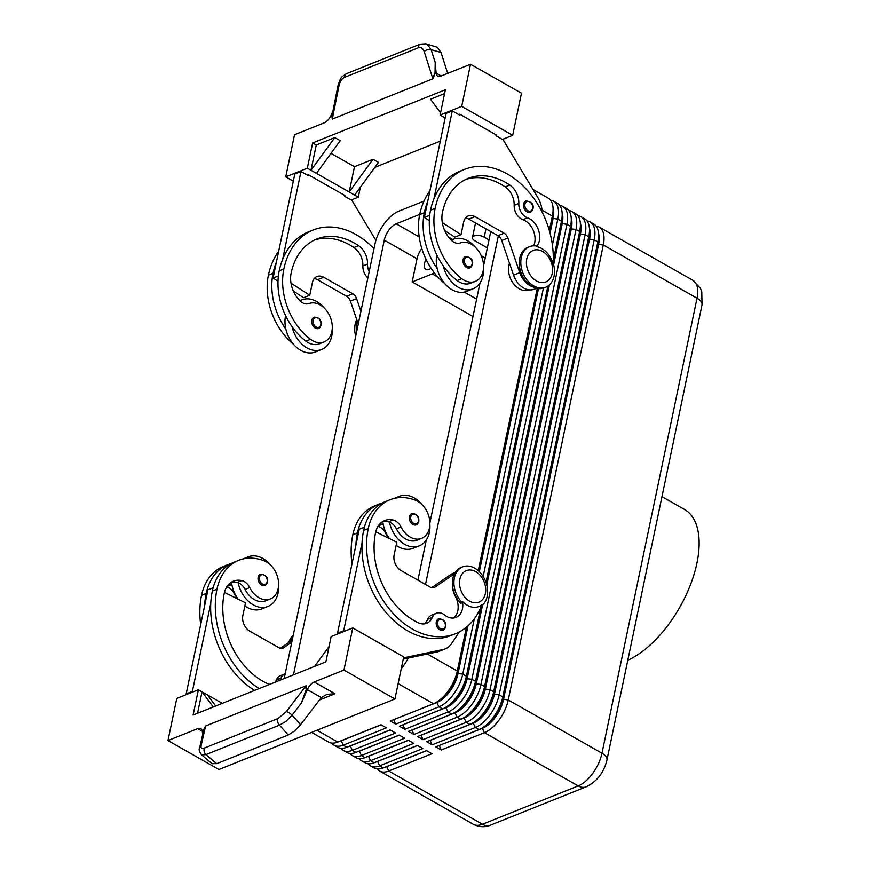 <?xml version="1.0" encoding="UTF-8"?>
<svg xmlns="http://www.w3.org/2000/svg" width="870" height="870" viewBox="0 0 870 870"><rect width="100%" height="100%" fill="white"/><g stroke="black" fill="none" stroke-linecap="round" stroke-linejoin="round"><path stroke-width="1.3" d="M442.33 630.326A6.068 4.415 -111.8 0 1 437.686 627.846A6.068 4.415 -111.8 0 1 436.294 621.909A6.068 4.415 -111.8 0 1 438.589 618.864C443.754 618.972 446.103 621.648 445.614 626.857L443.102 630.119A6.068 4.415 -111.8 0 1 442.33 630.326M445.396 627.074A6.068 4.415 -111.8 0 1 443.102 630.119M481.36 606.031A21.837 15.91 68.2 0 0 487.146 596.428A21.837 15.91 68.2 0 0 481.001 573.526A21.837 15.91 68.2 0 0 462.644 566.848L461.1 567.468A21.837 15.91 68.2 0 0 452.846 578.43A21.837 15.91 68.2 0 0 460.763 603.269L462.307 602.649L462.459 601.464A21.032 15.312 68.2 0 0 481.839 604.78A77.647 56.55 -111.8 0 1 455.358 633.751A77.647 56.55 -111.8 0 1 390.108 609.99A77.647 56.55 -111.8 0 1 368.249 528.579A57.398 41.803 -111.8 0 1 389.956 499.75A57.398 41.803 -111.8 0 1 415.49 500.239A20.63 15.018 -111.8 0 1 429.562 519.51A20.63 15.018 -111.8 0 1 421.645 538.356L417.024 540.216A20.63 15.018 -111.8 0 1 407.845 540.042A20.63 15.018 -111.8 0 1 396.383 528.808A12.136 8.841 68.2 0 0 389.455 522.141A26.698 19.444 68.2 0 0 404.506 544.239A26.698 19.444 68.2 0 0 419.275 545.849A26.698 19.444 68.2 0 0 429.878 524.556M421.787 504.372A26.698 19.444 68.2 0 0 414.185 497.89A26.698 19.444 68.2 0 0 399.428 496.281A26.698 19.444 68.2 0 0 396.383 497.955M389.455 538.584A26.698 19.444 68.2 0 1 383.278 524.61A26.698 19.444 -111.8 0 1 382.8 521.619M396.144 545.305A26.698 19.444 68.2 0 0 398.329 546.708A26.698 19.444 68.2 0 0 413.098 548.317L419.275 545.849M421.645 538.356A20.63 15.018 -111.8 0 1 412.478 538.182A20.63 15.018 -111.8 0 1 401.005 526.959A12.136 8.841 68.2 0 0 393.022 519.966A24.262 17.672 68.2 0 0 384.714 520.521A24.262 17.672 68.2 0 0 375.535 532.712A67.947 49.481 68.2 0 0 418.372 622.811A16.987 12.376 68.2 0 0 426.713 623.29A16.987 12.376 68.2 0 0 432.325 617.428A12.136 8.841 -111.8 0 1 436.338 613.23A12.136 8.841 -111.8 0 1 444.526 614.97A16.987 12.376 68.2 0 0 456.01 617.406A16.987 12.376 68.2 0 0 462.459 601.464M462.644 566.848A21.837 15.91 68.2 0 0 454.39 577.811A21.837 15.91 68.2 0 0 462.307 602.649M485.351 593.612A16.987 12.376 68.2 0 0 475.694 571.633A16.987 12.376 68.2 0 0 459.882 579.137A16.987 12.376 68.2 0 0 469.539 601.126A16.987 12.376 68.2 0 0 485.351 593.612M472.214 264.806A6.068 4.415 -111.8 0 1 469.92 267.851A6.068 4.415 -111.8 0 1 464.83 265.992A6.068 4.415 -111.8 0 1 463.123 259.641A6.068 4.415 -111.8 0 1 465.417 256.585C471.138 257.346 473.487 260.01 472.443 264.589L469.92 267.851M244.851 605.901A26.698 19.444 68.2 0 0 247.036 607.303A26.698 19.444 68.2 0 0 261.805 608.913L267.982 606.444A26.698 19.444 68.2 0 0 278.585 585.162M269.798 684.32A16.987 12.376 -111.8 0 1 267.079 683.407A67.947 49.481 -111.8 0 1 224.242 593.307A24.262 17.672 -111.8 0 1 233.421 581.127A24.262 17.672 -111.8 0 1 241.729 580.573A12.136 8.841 -111.8 0 1 249.723 587.554A20.63 15.018 68.2 0 0 261.185 598.778A20.63 15.018 68.2 0 0 270.363 598.951L265.731 600.811A20.63 15.018 -111.8 0 1 256.552 600.637A20.63 15.018 -111.8 0 1 245.09 589.403A12.136 8.841 68.2 0 0 238.162 582.737A26.698 19.444 68.2 0 0 253.213 604.835A26.698 19.444 68.2 0 0 267.982 606.444M270.494 564.967A26.698 19.444 68.2 0 0 262.903 558.496A26.698 19.444 68.2 0 0 248.135 556.887A26.698 19.444 68.2 0 0 245.09 558.562M311.83 320.236A6.068 4.415 -111.8 0 1 314.124 317.191C319.29 317.3 321.628 319.964 321.15 325.184L318.637 328.447A6.068 4.415 -111.8 0 1 313.537 326.598A6.068 4.415 -111.8 0 1 311.83 320.236M284.185 678.557L375.003 243.872A29.123 14.736 119.6 0 1 384.159 223.829A29.123 14.736 119.6 0 1 398.808 211.182L423.994 201.09M331.731 743.078A29.123 14.736 -60.4 0 0 334.134 745.209A29.123 14.736 -60.4 0 0 343.237 745.166L386.465 727.853L381.006 724.754L337.777 742.066A29.123 14.736 119.6 0 1 328.675 742.099L311.569 732.388M340.833 748.243A29.123 14.736 -60.4 0 0 343.226 750.375A29.123 14.736 -60.4 0 0 352.339 750.332L395.556 733.018L390.097 729.919L346.88 747.232A29.123 14.736 119.6 0 1 337.767 747.276L334.134 745.209M349.925 753.409A29.123 14.736 -60.4 0 0 352.328 755.541A29.123 14.736 -60.4 0 0 361.431 755.508L404.659 738.195L399.199 735.085L355.971 752.398A29.123 14.736 119.6 0 1 346.869 752.441L343.226 750.375M359.027 758.586A29.123 14.736 -60.4 0 0 361.431 760.717A29.123 14.736 -60.4 0 0 370.533 760.674L413.761 743.361L408.302 740.261L365.074 757.574A29.123 14.736 119.6 0 1 355.971 757.607L352.328 755.541M368.13 763.751A29.123 14.736 -60.4 0 0 370.522 765.883A29.123 14.736 -60.4 0 0 379.635 765.839L422.853 748.526L417.393 745.427L374.176 762.74A29.123 14.736 119.6 0 1 365.063 762.783L361.431 760.717M377.221 768.917A29.123 14.736 -60.4 0 0 379.624 771.048A29.123 14.736 -60.4 0 0 388.727 771.016L431.955 753.703L426.496 750.592L383.268 767.905A29.123 14.736 119.6 0 1 374.165 767.949L370.522 765.883M393.675 719.675L437.023 702.427A25.719 13.017 -60.4 0 0 449.953 691.258A25.719 13.017 -60.4 0 0 458.044 673.543L468.027 625.802M466.461 627.139L457.294 671.031A29.123 14.736 119.6 0 1 448.137 691.074A29.123 14.736 119.6 0 1 434.641 703.221A29.123 14.736 119.6 0 1 433.488 703.721L390.26 721.034L395.719 724.144L438.948 706.832A29.123 14.736 -60.4 0 0 453.596 694.173A29.123 14.736 -60.4 0 0 462.753 674.13L474.302 618.842M550.058 233.149L553.102 218.544A25.719 13.017 -60.4 0 0 553.015 207.495M552.406 245.003L557.811 219.131A29.123 14.736 -60.4 0 0 556.115 203.428A29.123 14.736 -60.4 0 0 553.668 201.231A29.123 14.736 -60.4 0 0 550.612 200.263M533.005 189.486L548.209 198.132A29.123 14.736 119.6 0 1 550.656 200.328A29.123 14.736 119.6 0 1 552.994 207.212A29.123 14.736 119.6 0 1 552.352 216.032L549.329 230.506M408.269 658.035A29.123 14.736 119.6 0 1 403.549 665.746A29.123 14.736 119.6 0 1 401.244 668.682M467.527 626.248L457.685 673.336A25.719 13.017 119.6 0 1 449.594 691.052A25.719 13.017 119.6 0 1 437.664 701.775L434.641 703.221M430.063 740.348L432.118 744.818L475.346 727.505A29.123 14.736 -60.4 0 0 489.995 714.857A29.123 14.736 -60.4 0 0 499.152 694.804L594.21 239.805A29.123 14.736 -60.4 0 0 592.514 224.112A29.123 14.736 -60.4 0 0 590.067 221.915A29.123 14.736 -60.4 0 0 587.011 220.936M590.067 221.915L593.71 223.981A29.123 14.736 119.6 0 1 596.157 226.178A29.123 14.736 119.6 0 1 598.484 233.062A29.123 14.736 119.6 0 1 597.842 241.882L502.795 696.881A29.123 14.736 119.6 0 1 493.627 716.923A29.123 14.736 119.6 0 1 480.131 729.071A29.123 14.736 119.6 0 1 478.989 729.571L435.761 746.884L441.221 749.983L484.449 732.67A29.123 14.736 -60.4 0 0 499.086 720.023A29.123 14.736 -60.4 0 0 508.254 699.98L603.301 244.981A29.123 14.736 -60.4 0 0 601.616 229.278A29.123 14.736 -60.4 0 0 599.169 227.081A29.123 14.736 -60.4 0 0 596.102 226.113M420.971 735.183L423.027 739.652L466.244 722.339A29.123 14.736 -60.4 0 0 480.892 709.681A29.123 14.736 -60.4 0 0 490.049 689.638L585.108 234.639A29.123 14.736 -60.4 0 0 583.411 218.935A29.123 14.736 -60.4 0 0 580.964 216.739A29.123 14.736 -60.4 0 0 577.908 215.771M580.964 216.739L584.607 218.805A29.123 14.736 119.6 0 1 587.054 221.002A29.123 14.736 119.6 0 1 589.392 227.896A29.123 14.736 119.6 0 1 588.751 236.705L493.692 691.704A29.123 14.736 119.6 0 1 484.536 711.758A29.123 14.736 119.6 0 1 471.04 723.905A29.123 14.736 119.6 0 1 469.887 724.405L426.659 741.718L432.118 744.818M411.869 730.017L413.924 734.476L457.152 717.163A29.123 14.736 -60.4 0 0 471.79 704.515A29.123 14.736 -60.4 0 0 480.958 684.472L576.005 229.473A29.123 14.736 -60.4 0 0 574.32 213.77A29.123 14.736 -60.4 0 0 571.873 211.573A29.123 14.736 -60.4 0 0 568.806 210.605M571.873 211.573L575.505 213.639A29.123 14.736 119.6 0 1 577.952 215.836A29.123 14.736 119.6 0 1 580.29 222.731A29.123 14.736 119.6 0 1 579.648 231.54L484.59 686.539A29.123 14.736 119.6 0 1 475.433 706.581A29.123 14.736 119.6 0 1 461.937 718.729A29.123 14.736 119.6 0 1 460.785 719.229L417.556 736.553L423.027 739.652M480.74 607.532L466.396 676.197A29.123 14.736 119.6 0 1 457.239 696.239A29.123 14.736 119.6 0 1 443.743 708.387A29.123 14.736 119.6 0 1 442.591 708.898L399.363 726.211L404.822 729.31L448.05 711.997A29.123 14.736 -60.4 0 0 462.699 699.35A29.123 14.736 -60.4 0 0 471.855 679.296L566.914 224.297A29.123 14.736 -60.4 0 0 565.217 208.604A29.123 14.736 -60.4 0 0 562.77 206.397A29.123 14.736 -60.4 0 0 559.714 205.429M562.77 206.397L566.413 208.474A29.123 14.736 119.6 0 1 568.86 210.67A29.123 14.736 119.6 0 1 571.188 217.554A29.123 14.736 119.6 0 1 570.546 226.363L475.498 681.362A29.123 14.736 119.6 0 1 466.331 701.416A29.123 14.736 119.6 0 1 452.835 713.563A29.123 14.736 119.6 0 1 451.693 714.063L408.465 731.376L413.924 734.476M553.668 201.231L557.311 203.297A29.123 14.736 119.6 0 1 559.758 205.494A29.123 14.736 119.6 0 1 562.096 212.389A29.123 14.736 119.6 0 1 561.454 221.197L553.255 260.445M402.767 724.84L446.114 707.604A25.719 13.017 -60.4 0 0 459.055 696.424A25.719 13.017 -60.4 0 0 467.146 678.72L482.535 605.085M553.635 264.741L562.205 223.72A25.719 13.017 -60.4 0 0 562.118 212.661M482.034 605.52L466.788 678.513A25.719 13.017 119.6 0 1 458.697 696.217A25.719 13.017 119.6 0 1 446.767 706.951L443.743 708.387M411.988 730.082L455.217 712.769A25.719 13.017 -60.4 0 0 468.158 701.59A25.719 13.017 -60.4 0 0 476.249 683.885L571.296 228.886A25.719 13.017 -60.4 0 0 571.22 217.826M571.188 217.554L571.503 220.893A25.719 13.017 119.6 0 1 570.938 228.679L475.879 683.679A25.719 13.017 119.6 0 1 467.788 701.383A25.719 13.017 119.6 0 1 455.869 712.117L452.835 713.563M421.091 735.248L464.319 717.935A25.719 13.017 -60.4 0 0 477.249 706.766A25.719 13.017 -60.4 0 0 485.34 689.051L580.399 234.063A25.719 13.017 -60.4 0 0 580.312 223.003M580.29 222.731L580.605 226.069A25.719 13.017 119.6 0 1 580.04 233.856L484.981 688.844A25.719 13.017 119.6 0 1 476.89 706.56A25.719 13.017 119.6 0 1 464.971 717.282L461.937 718.729M430.193 740.424L473.41 723.111A25.719 13.017 -60.4 0 0 486.352 711.932A25.719 13.017 -60.4 0 0 494.443 694.227L589.501 239.228A25.719 13.017 -60.4 0 0 589.414 228.168M589.392 227.896L589.697 231.235A25.719 13.017 119.6 0 1 589.131 239.022L494.084 694.021A25.719 13.017 119.6 0 1 485.993 711.725A25.719 13.017 119.6 0 1 474.063 722.459L471.04 723.905M439.165 745.525L482.513 728.277A25.719 13.017 -60.4 0 0 495.454 717.108A25.719 13.017 -60.4 0 0 503.545 699.393L598.593 244.394A25.719 13.017 -60.4 0 0 598.516 233.345M598.484 233.062L598.799 236.412A25.719 13.017 119.6 0 1 598.234 244.187L503.175 699.186A25.719 13.017 119.6 0 1 495.084 716.902A25.719 13.017 119.6 0 1 483.165 727.625L480.131 729.071M355.71 336.212A21.837 15.91 -111.8 0 1 355.167 324.162A21.837 15.91 -111.8 0 1 356.743 319.584M553.135 263.012A21.837 15.91 -111.8 0 1 554.038 276.236A21.837 15.91 -111.8 0 1 545.773 287.209A21.837 15.91 -111.8 0 1 527.427 280.531A21.837 15.91 -111.8 0 1 521.271 257.629A21.837 15.91 -111.8 0 1 529.536 246.656A21.837 15.91 -111.8 0 1 536.79 246.112L536.583 246.656A21.032 15.312 68.2 0 1 553.092 263.74A77.647 56.55 68.2 0 0 525.958 188.844A77.647 56.55 68.2 0 0 464.504 169.389A77.647 56.55 68.2 0 0 435.141 208.398A57.398 41.803 68.2 0 0 461.763 278.694A20.63 15.018 68.2 0 0 475.335 281.369A20.63 15.018 68.2 0 0 483.557 265.35A20.63 15.018 68.2 0 0 473.574 245.742A20.63 15.018 68.2 0 0 460.339 242.937A12.136 8.841 -111.8 0 1 451.443 240.337A24.262 17.672 -111.8 0 1 442.428 212.53A67.947 49.481 -111.8 0 1 468.114 178.404A67.947 49.481 -111.8 0 1 509.82 185.06A16.987 12.376 -111.8 0 1 518.803 203.482A12.136 8.841 68.2 0 0 527.503 217.815A16.987 12.376 -111.8 0 1 538.671 230.626A16.987 12.376 -111.8 0 1 536.583 246.656M544.99 287.491A21.837 15.91 -111.8 0 1 544.228 287.829A21.837 15.91 -111.8 0 1 525.882 281.14A21.837 15.91 -111.8 0 1 519.727 258.249A21.837 15.91 -111.8 0 1 527.992 247.276L529.536 246.656M431.031 268.188A9.711 4.915 119.6 0 1 428.932 269.439A9.711 4.915 119.6 0 1 425.898 269.461A9.711 4.915 119.6 0 1 426.028 259.325M369.195 271.647A12.136 8.841 -111.8 0 1 367.51 264.078A16.987 12.376 68.2 0 0 358.527 245.655A67.947 49.481 68.2 0 0 316.821 239A67.947 49.481 68.2 0 0 291.135 273.126A24.262 17.672 68.2 0 0 300.15 300.933A12.136 8.841 68.2 0 0 309.046 303.543A20.63 15.018 -111.8 0 1 322.281 306.349A20.63 15.018 -111.8 0 1 332.264 325.945A20.63 15.018 -111.8 0 1 324.042 341.964A20.63 15.018 -111.8 0 1 310.481 339.289A57.398 41.803 -111.8 0 1 283.848 268.993A77.647 56.55 -111.8 0 1 313.211 229.995A77.647 56.55 -111.8 0 1 373.991 248.722M332.264 328.164A26.698 19.444 -111.8 0 1 321.672 349.457A26.698 19.444 -111.8 0 1 306.903 347.848A26.698 19.444 -111.8 0 1 292.059 326.685A57.398 41.803 68.2 0 0 305.849 341.149A20.63 15.018 68.2 0 0 319.41 343.824L324.042 341.964M356.537 332.242A21.837 15.91 -111.8 0 1 356.711 323.542A21.837 15.91 -111.8 0 1 357.32 321.28M321.672 349.457L315.495 351.926A26.698 19.444 -111.8 0 1 300.726 350.316A26.698 19.444 -111.8 0 1 285.882 329.164A26.698 19.444 -111.8 0 1 285.577 315.658M299.998 300.781A26.698 19.444 -111.8 0 1 301.825 299.889A26.698 19.444 -111.8 0 1 316.582 301.498A26.698 19.444 -111.8 0 1 324.184 307.98M258.14 577.223A6.068 4.415 -111.8 0 1 260.434 574.178C266.166 574.929 268.504 577.604 267.46 582.182L264.948 585.445A6.068 4.415 -111.8 0 1 264.175 585.64A6.068 4.415 -111.8 0 1 259.521 583.161A6.068 4.415 -111.8 0 1 258.14 577.223M529.351 289.862L529.297 289.895A18.205 13.257 -111.8 0 1 528.405 290.199A18.205 13.257 -111.8 0 1 512.887 282.859A18.205 13.257 -111.8 0 1 509.461 263.153M526.763 258.955A16.987 12.376 -111.8 0 1 542.586 251.452A16.987 12.376 -111.8 0 1 552.243 273.43A16.987 12.376 -111.8 0 1 536.431 280.934A16.987 12.376 -111.8 0 1 526.763 258.955M483.557 267.568A26.698 19.444 -111.8 0 1 472.965 288.851A26.698 19.444 -111.8 0 1 458.196 287.241A26.698 19.444 -111.8 0 1 443.341 266.089A57.398 41.803 68.2 0 0 457.141 280.553A20.63 15.018 68.2 0 0 470.703 283.218L475.335 281.369M519.292 264.317A18.205 13.257 68.2 0 0 526.176 281.499M451.291 240.185A26.698 19.444 -111.8 0 1 453.118 239.293A26.698 19.444 -111.8 0 1 467.875 240.903A26.698 19.444 -111.8 0 1 475.477 247.374M472.965 288.851L466.788 291.33A26.698 19.444 -111.8 0 1 452.019 289.721A26.698 19.444 -111.8 0 1 437.175 268.558A26.698 19.444 -111.8 0 1 436.87 255.062M532.701 209.148A6.068 4.415 -111.8 0 1 530.406 212.204A6.068 4.415 -111.8 0 1 525.317 210.344A6.068 4.415 -111.8 0 1 523.61 203.982A6.068 4.415 -111.8 0 1 525.904 200.937C531.624 201.688 533.973 204.363 532.929 208.941L530.406 212.204M415.469 525.045A6.068 4.415 -111.8 0 1 410.814 522.565A6.068 4.415 -111.8 0 1 409.433 516.628A6.068 4.415 -111.8 0 1 411.727 513.583C416.893 513.692 419.242 516.356 418.753 521.576L416.241 524.838A6.068 4.415 -111.8 0 1 415.469 525.045M418.535 521.793A6.068 4.415 -111.8 0 1 416.241 524.838M332.949 111.11L331.144 115.155A9.711 4.915 119.6 0 1 328.066 119.951A9.711 4.915 119.6 0 1 324.282 122.811L294.528 134.73L285.73 176.86L307.338 168.204L312.624 142.919L445.386 89.74L440.111 115.025L461.72 106.368L470.518 64.239L440.775 76.147A9.711 4.915 119.6 0 1 437.74 76.168A9.711 4.915 119.6 0 1 437.599 76.081A9.711 4.915 119.6 0 1 436.142 73.102L435.207 62.444L435.033 73.319L433.032 78.724L332.253 119.092L339.017 85.63C339.996 81.399 341.866 78.626 344.629 77.299L418.187 47.839A4.85 3.534 -111.8 0 1 419.166 44.816A4.85 3.534 -111.8 0 1 420.112 44.163A4.85 3.534 -111.8 0 1 420.123 44.163A4.85 3.534 -111.8 0 1 420.297 44.098M319.442 700.002L334.983 693.771L327.087 694.303L321.334 697.577L300.574 724.721L292.103 715.194A4.85 1.403 -142.7 0 0 289.025 712.758A4.85 1.403 -142.7 0 0 286.295 711.671L278.074 718.522L204.515 747.982A4.85 3.534 68.2 0 0 204.167 751.365A4.85 3.534 68.2 0 0 205.929 754.605L279.477 725.145A4.85 3.534 -111.8 0 1 277.715 721.904A4.85 3.534 -111.8 0 1 278.074 718.522M211.997 763.599L216.695 763.653L288.253 734.998L279.477 725.145L285.958 721.361L292.103 715.194L301.379 703.047L307.338 689.627A9.711 4.915 119.6 0 1 310.427 684.831A9.711 4.915 119.6 0 1 314.211 681.971L343.954 670.052L394.915 699.012L403.713 656.883L352.763 627.933L343.954 670.052M288.253 734.998L294.549 731.007L300.574 724.721M418.187 47.839C420.96 46.936 422.972 48.165 424.201 51.515A4.85 2.632 -17.6 0 1 427.54 49.72A4.85 2.632 -17.6 0 1 431.139 49.655L427.366 44.446L425.734 43.761M435.207 62.444L431.139 49.655L441.025 52.439L437.392 47.274L425.876 43.804L420.112 44.163L346.564 73.624A4.85 3.534 68.2 0 0 345.618 74.276A4.85 3.534 68.2 0 0 344.629 77.299M394.915 699.012L218.925 769.504L167.964 740.544L197.718 728.636A9.711 4.915 119.6 0 1 200.752 728.625A9.711 4.915 119.6 0 1 200.894 728.701A9.711 4.915 119.6 0 1 202.351 731.681L202.623 734.758M201.59 754.877L205.929 754.605L216.695 763.653M301.379 703.047L306.566 688.496A4.85 1.403 -142.7 0 0 304.511 687.789L286.295 711.671M627.781 660.265A87.359 44.207 -60.4 0 0 696.924 563.14A87.359 44.207 -60.4 0 0 684.505 509.45L661.961 496.639M489.005 239.859L484.231 237.14A7.275 3.36 -168.2 0 0 476.912 235.389A7.275 3.36 -168.2 0 0 472.475 237.51A7.275 3.36 -168.2 0 0 474.966 240.849L487.33 247.874M472.475 237.51L475.118 224.873A7.275 3.36 11.8 0 1 476.379 223.438M293.451 674.848L384.268 240.163A14.562 7.362 119.6 0 1 396.165 223.818L419.753 214.368M485.221 257.966L481.208 255.682M452.672 239.467L448.605 237.162M204.515 747.982C201.829 748.929 200.698 748.2 201.1 745.786L205.266 727.548A4.85 3.893 -167.1 0 0 203.797 729.615A4.85 3.893 -167.1 0 0 203.787 729.636A4.85 3.893 -167.1 0 0 203.787 729.669L205.45 726.058L306.24 685.69L304.511 687.789M306.566 688.496L306.24 685.69M332.362 114.438L331.927 116.286L332.938 116.406M424.201 51.515L432.183 76.658A4.85 2.632 -17.6 0 1 434.706 75.124M331.927 116.286L332.253 119.092M441.025 52.439L447.68 73.385M470.518 64.239L521.478 93.188L512.68 135.318L461.72 106.368M314.603 666.376L329.077 646.497M352.763 627.933L331.144 636.59L325.869 661.863L193.096 715.042L198.382 689.758L222.296 703.351M215.684 705.994L207.484 694.934M213.248 706.973L202.025 691.835L197.544 713.259M167.964 740.544L176.773 698.425L198.382 689.758M200.687 624.573A77.647 56.55 -111.8 0 1 201.525 595.363A57.398 41.803 -111.8 0 1 223.231 566.533L227.864 564.673A57.398 41.803 -111.8 0 0 206.157 593.503A77.647 56.55 -111.8 0 0 204.591 605.89L186.202 693.868L187.006 694.325M357.45 532.908A57.398 41.803 -111.8 0 1 379.146 504.078L374.524 505.938A57.398 41.803 68.2 0 0 352.818 534.756L357.45 532.908A77.647 56.55 -111.8 0 0 355.873 545.294L337.495 633.273L338.299 633.719M403.256 659.101L436.914 652A24.262 17.672 68.2 0 0 439.067 651.347L445.233 648.879A24.262 17.672 68.2 0 0 451.65 643.517L459.349 631.892M285.73 176.86L293.32 181.167M440.568 112.806L430.498 99.234L444.581 93.59M316.267 144.985L334.787 137.569L310.981 170.27L316.267 144.985L312.624 142.919M334.787 137.569L340.246 140.668L316.441 173.369L307.338 168.204M360.365 187.246L358.299 197.153L354.655 195.087L378.461 162.385L373.002 159.286L354.481 166.703L331.002 153.37M440.307 141.136L374.839 167.366M440.111 115.025L445.168 117.896M373.002 159.286L349.196 191.976L316.441 173.369M354.481 166.703L349.196 191.976L354.655 195.087M502.436 139.417L512.68 135.318M542.293 212.465L542.097 210.573A24.262 17.672 -111.8 0 0 537.595 197.153L503.241 139.874L495.954 135.731L496.128 134.893L459.741 114.209L458.762 114.601M351.143 200.013L358.299 197.153M375.883 240.381L351.948 200.47L344.661 196.326L344.846 195.489L308.448 174.805L307.469 175.196M464.504 169.389L459.871 171.249A77.647 56.55 68.2 0 0 433.902 198.893L452.28 110.914L459.556 115.057L459.741 114.209M278.008 281.238L273.071 278.052L294.81 173.989L300.987 171.52L308.274 175.653L308.448 174.805M429.693 215.314L424.364 217.456L446.103 113.394L452.28 110.914M536.562 288.285L534.376 289.166A19.412 14.137 -111.8 0 1 513.561 275.127L501.696 240.501A7.275 5.307 68.2 0 0 497.923 235.672L468.799 219.131A12.136 8.841 68.2 0 0 465.515 217.989M532.647 286.785A19.412 14.137 -111.8 0 1 519.738 272.647L507.873 238.032A7.275 5.307 68.2 0 0 504.1 233.203L474.976 216.663A12.136 8.841 68.2 0 0 468.267 215.934A12.136 8.841 68.2 0 0 463.677 222.024L461.035 234.661L454.869 237.14L444.69 230.572M461.035 234.661L442.297 222.568M429.301 220.632L424.364 217.456M465.831 179.416A67.947 49.481 -111.8 0 1 505.198 186.919A16.987 12.376 -111.8 0 1 514.17 205.342A12.136 8.841 68.2 0 0 522.87 219.664A16.987 12.376 -111.8 0 1 533.658 245.818M427.725 201.372A77.647 56.55 68.2 0 0 424.342 212.726A57.398 41.803 68.2 0 0 437.175 268.558M433.902 198.893A77.647 56.55 68.2 0 0 430.509 210.246A57.398 41.803 68.2 0 0 443.341 266.089M444.766 283.642A57.398 41.803 -111.8 0 1 419.71 214.575A77.647 56.55 -111.8 0 1 429.954 190.704M267.242 582.389A6.068 4.415 -111.8 0 1 264.948 585.445M313.211 229.995L308.578 231.844A77.647 56.55 68.2 0 0 282.609 259.488L300.987 171.52M358.255 324.021L350.403 301.096A7.275 5.307 68.2 0 0 346.63 296.278L317.506 279.727A12.136 8.841 68.2 0 0 314.222 278.596M360.919 311.286L356.58 298.627A7.275 5.307 68.2 0 0 352.807 293.799L323.683 277.258A12.136 8.841 68.2 0 0 316.974 276.529A12.136 8.841 68.2 0 0 312.384 282.619L309.753 295.256L303.576 297.736L293.407 291.167M309.753 295.256L291.004 283.163M273.071 278.052L278.4 275.921M314.538 240.011A67.947 49.481 -111.8 0 1 353.905 247.515A16.987 12.376 -111.8 0 1 362.877 265.937A12.136 8.841 68.2 0 0 367.879 277.976M278.661 251.31A77.647 56.55 68.2 0 0 268.417 275.17A57.398 41.803 68.2 0 0 293.473 344.237M276.432 261.968A77.647 56.55 68.2 0 0 273.049 273.321A57.398 41.803 68.2 0 0 285.882 329.164M282.609 259.488A77.647 56.55 68.2 0 0 279.216 270.842A57.398 41.803 68.2 0 0 292.059 326.685M320.921 325.402A6.068 4.415 -111.8 0 1 318.637 328.447M434.239 272.734A9.711 4.915 119.6 0 1 432.249 273.909L437.914 277.128M421.798 248.483A14.562 7.362 -60.4 0 0 417.024 258.771L412.173 281.945L432.249 273.909M412.173 281.945L472.997 316.506M490.734 231.594L483.579 265.872M480.001 282.989L429.889 522.859M426.311 539.976L417.926 580.138M293.201 635.404A21.837 15.91 68.2 0 0 288.753 642.484M292.929 636.709A21.837 15.91 68.2 0 0 290.482 641.31M439.285 745.59L441.221 749.983M562.096 212.389L562.401 215.727A25.719 13.017 119.6 0 1 561.835 223.514L553.407 263.893M548.926 285.327L486.515 584.074M547.893 286.099L485.982 582.421M486.743 584.923L549.416 284.892M402.897 724.917L404.822 729.31M483.154 576.516L543.402 288.122M552.994 207.212L553.298 210.562A25.719 13.017 119.6 0 1 552.733 218.337L549.829 232.29M538.073 288.557L478.989 571.362M537.225 288.427L478.261 570.698M425.506 584.444L498.314 235.922M479.326 571.699L538.465 288.612M393.795 719.74L395.719 724.144M426.615 750.669L386.802 766.611A25.719 13.017 119.6 0 1 385.073 767.188M417.524 745.492L377.7 761.446A25.719 13.017 119.6 0 1 375.971 762.022M408.421 740.326L368.597 756.28A25.719 13.017 119.6 0 1 366.868 756.856M399.319 735.161L359.506 751.104A25.719 13.017 119.6 0 1 357.777 751.68M390.228 729.984L350.403 745.938A25.719 13.017 119.6 0 1 348.674 746.514M381.125 724.819L341.301 740.772A25.719 13.017 119.6 0 1 339.572 741.338M270.363 598.951A20.63 15.018 68.2 0 0 278.269 580.105A20.63 15.018 68.2 0 0 264.197 560.835A57.398 41.803 68.2 0 0 238.663 560.345A57.398 41.803 68.2 0 0 216.967 589.175A77.647 56.55 68.2 0 0 259.227 688.551M285.186 673.771A12.136 8.841 68.2 0 0 285.045 673.826A12.136 8.841 68.2 0 0 281.032 678.024A16.987 12.376 -111.8 0 1 279.792 680.318M254.595 690.41A77.647 56.55 -111.8 0 1 210.757 603.421A77.647 56.55 -111.8 0 1 212.334 591.034A57.398 41.803 -111.8 0 1 234.03 562.205L238.663 560.345M275.17 682.167A16.987 12.376 68.2 0 0 276.399 679.872A12.136 8.841 -111.8 0 1 280.412 675.686L285.045 673.826M238.162 582.737A12.136 8.841 68.2 0 0 237.108 582.421A24.262 17.672 68.2 0 0 231.192 582.28M231.507 582.226A26.698 19.444 -111.8 0 0 231.985 585.205A12.136 8.841 68.2 0 0 230.931 584.901A24.262 17.672 68.2 0 0 228.516 584.542M227.864 564.673A57.398 41.803 -111.8 0 1 231.018 563.608M204.591 605.89L207.941 589.806L213.128 587.729M237.695 598.962A20.63 15.018 -111.8 0 1 234.28 593.742A12.136 8.841 68.2 0 0 226.755 586.869M231.985 585.205A26.698 19.444 68.2 0 0 238.162 599.191M292.222 640.124L280.303 648.27M186.202 693.868L192.379 691.389L193.183 691.846M210.757 603.421L192.379 691.389M291.798 642.158L283.653 647.726A7.275 5.307 -111.8 0 1 282.902 648.128A7.275 5.307 -111.8 0 1 278.868 647.693L249.755 631.141A12.136 8.841 -111.8 0 1 242.86 615.449L245.503 602.801L224.449 592.426M383.278 524.61A12.136 8.841 68.2 0 0 382.224 524.295A24.262 17.672 68.2 0 0 379.809 523.947M379.146 504.078A57.398 41.803 -111.8 0 1 382.311 503.012M355.873 545.294L359.234 529.21L364.421 527.133M352.818 534.756A77.647 56.55 68.2 0 0 351.98 563.977M378.048 526.274A12.136 8.841 -111.8 0 1 385.573 533.136A20.63 15.018 68.2 0 0 388.988 538.356M453.564 618.015A16.987 12.376 68.2 0 0 455.38 596.428A18.205 13.257 -111.8 0 1 452.411 584.51M424.277 623.899A16.987 12.376 68.2 0 0 427.692 619.277A12.136 8.841 -111.8 0 1 431.705 615.09L436.338 613.23M389.455 522.141A12.136 8.841 68.2 0 0 388.39 521.826A24.262 17.672 68.2 0 0 382.485 521.674M455.358 633.751L450.725 635.6A77.647 56.55 -111.8 0 1 389.825 616.732A77.647 56.55 -111.8 0 1 362.05 542.815A77.647 56.55 -111.8 0 1 363.627 530.428A57.398 41.803 -111.8 0 1 385.323 501.609L389.956 499.75M455.238 572.427L453.053 573.297A19.412 14.137 68.2 0 0 451.041 574.374L431.596 587.674M403.506 657.872L443.091 649.52A24.262 17.672 68.2 0 0 445.233 648.879M362.05 542.815L343.672 630.793L344.466 631.25M343.672 630.793L337.495 633.273M454.455 573.798L434.946 587.13A7.275 5.307 -111.8 0 1 434.195 587.533A7.275 5.307 -111.8 0 1 430.161 587.087L401.048 570.546A12.136 8.841 -111.8 0 1 394.153 554.842L396.785 542.206L375.742 531.831M445.288 626.411A5.1 3.708 -111.8 0 1 442.71 629.14A5.1 3.708 -111.8 0 1 438.806 627.063A5.1 3.708 -111.8 0 1 437.643 622.072A5.1 3.708 -111.8 0 1 442.384 619.821A5.1 3.708 -111.8 0 1 445.288 626.411M396.383 528.808L401.005 526.959M464.46 259.804A5.1 3.708 68.2 0 0 467.364 266.394A5.1 3.708 68.2 0 0 472.105 264.143A5.1 3.708 68.2 0 0 471.105 259.38A5.1 3.708 68.2 0 0 467.244 257.052A5.1 3.708 68.2 0 0 464.46 259.804M249.723 587.554L245.09 589.403M319.812 319.975A5.1 3.708 68.2 0 0 315.951 317.648A5.1 3.708 68.2 0 0 313.178 320.399A5.1 3.708 68.2 0 0 316.071 326.989A5.1 3.708 68.2 0 0 320.812 324.738A5.1 3.708 68.2 0 0 319.812 319.975M436.696 702.242L438.948 706.832L442.591 708.898M542.053 210.181L552.352 216.032L552.733 218.337L557.811 219.131L561.454 221.197L561.835 223.514L566.914 224.297L570.546 226.363L571.296 228.886L576.005 229.473L579.648 231.54L580.399 234.063L585.108 234.639L588.751 236.705L589.131 239.022L594.21 239.805L597.842 241.882L598.593 244.394L603.301 244.981L697.022 298.225A14.562 6.732 11.8 0 1 702.036 303.706A14.562 6.732 11.8 0 1 702.014 304.913L701.785 291.918L700.393 288.307L692.89 280.325A29.123 14.736 119.6 0 1 695.337 282.532A29.123 14.736 119.6 0 1 697.022 298.225L601.975 753.224A29.123 14.736 119.6 0 1 592.807 773.278A29.123 14.736 119.6 0 1 578.169 785.925L482.448 824.26A29.123 14.736 119.6 0 1 473.345 824.303C482.339 828.653 488.842 825.858 490.506 825.141A14.562 10.603 -111.8 0 1 482.448 824.26L388.727 771.016L386.671 766.546M702.014 304.913L606.966 759.912A14.562 6.732 -168.2 0 0 606.977 758.694A14.562 6.732 -168.2 0 0 601.975 753.224L508.254 699.98L503.175 699.186L502.795 696.881L499.152 694.804L494.443 694.227L493.692 691.704L490.049 689.638L485.34 689.051L484.59 686.539L480.958 684.472L475.879 683.679L475.498 681.362L471.855 679.296L467.146 678.72L466.396 676.197L462.753 674.13L458.044 673.543L457.294 671.031L427.355 654.012M445.788 707.419L448.05 711.997L451.693 714.063M454.89 712.584L457.152 717.163L460.785 719.229M463.993 717.75L466.244 722.339L469.887 724.405M473.084 722.926L475.346 727.505L478.989 729.571M482.187 728.092L484.449 732.67L578.169 785.925A14.562 10.603 -111.8 0 0 586.217 786.806A14.562 10.603 -111.8 0 0 586.663 786.611M479.5 285.349L478.587 284.827M310.481 339.289L305.849 341.149M259.488 577.386A5.1 3.708 -111.8 0 1 264.23 575.135A5.1 3.708 -111.8 0 1 267.133 581.736A5.1 3.708 -111.8 0 1 264.556 584.466A5.1 3.708 -111.8 0 1 260.652 582.378A5.1 3.708 -111.8 0 1 259.488 577.386M457.141 280.553L461.763 278.694M524.947 204.145A5.1 3.708 68.2 0 0 527.851 210.747A5.1 3.708 68.2 0 0 532.592 208.495A5.1 3.708 68.2 0 0 531.592 203.732A5.1 3.708 68.2 0 0 527.731 201.394A5.1 3.708 68.2 0 0 524.947 204.145M418.416 521.13A5.1 3.708 -111.8 0 1 415.849 523.86A5.1 3.708 -111.8 0 1 411.945 521.782A5.1 3.708 -111.8 0 1 410.781 516.791A5.1 3.708 -111.8 0 1 415.523 514.54A5.1 3.708 -111.8 0 1 418.416 521.13M441.21 75.973L436.142 73.102M334.983 693.771L314.211 681.971M485.96 228.875L484.231 237.14M396.165 223.818L419.188 236.89M201.1 745.786A4.85 3.893 -167.1 0 0 199.632 747.852A4.85 3.893 -167.1 0 0 199.632 747.874A4.85 3.893 -167.1 0 0 199.6 748.026M205.266 727.548L205.45 726.058M197.718 728.636L202.297 731.235M338.071 85.554L339.017 85.63M432.183 76.658L433.032 78.724M307.338 689.627L321.334 697.577M519.738 272.647L513.561 275.127M507.873 238.032L501.696 240.501M504.1 233.203L497.923 235.672M474.976 216.663L468.799 219.131M430.509 210.246L435.141 208.398M505.198 186.919L509.82 185.06M514.17 205.342L518.803 203.482M522.87 219.664L527.503 217.815M419.71 214.575L424.342 212.726M350.403 301.096L356.58 298.627M346.63 296.278L352.807 293.799M317.506 279.727L323.683 277.258M273.049 273.321L268.417 275.17M283.848 268.993L279.216 270.842M358.527 245.655L353.905 247.515M367.51 264.078L362.877 265.937M490.941 824.945A14.562 10.603 -111.8 0 1 490.506 825.141L586.217 786.806C597.027 781.445 603.943 772.484 606.966 759.912M464.232 292.081L476.629 299.128M384.268 240.163L417.024 258.771M398.123 683.635L433.488 703.721M337.777 742.066L316.952 730.234M346.88 747.232L343.237 745.166L341.181 740.696M355.971 752.398L352.339 750.332L350.284 745.873M365.074 757.574L361.431 755.508L359.375 751.038M374.176 762.74L370.533 760.674L368.478 756.204M383.268 767.905L379.635 765.839L377.58 761.38M216.967 589.175L212.334 591.034M281.032 678.024L276.399 679.872M241.729 580.573L237.108 582.421M206.157 593.503L201.525 595.363M230.931 584.901L227.016 586.467M282.076 648.357L283.653 647.726M378.309 525.861L382.224 524.295M427.692 619.277L432.325 617.428M388.39 521.826L393.022 519.966M363.627 530.428L368.249 528.579M455.01 572.786L451.041 574.374M443.091 649.52L436.914 652M434.946 587.13L433.369 587.761M399.428 496.281L394.066 498.434M299.878 300.672L301.825 299.889M203.797 729.615L199.632 747.852C198.588 749.331 199.252 751.691 201.644 754.921L212.171 763.773M331.927 116.275L337.995 85.521C341.41 75.32 341.519 77.321 346.564 73.624M451.171 240.076L453.118 239.293M599.169 227.081L692.89 280.325M545.773 287.209L544.228 287.829M379.624 771.048L473.345 824.303M248.135 556.887L241.958 559.356"/></g></svg>
